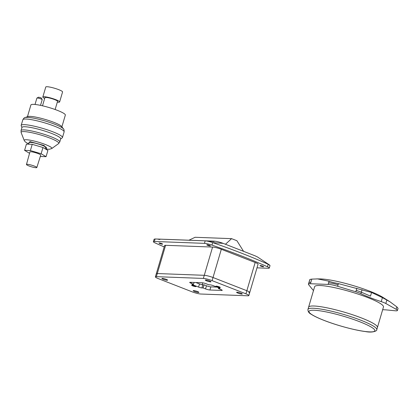 <?xml version="1.0" encoding="UTF-8"?>
<svg xmlns="http://www.w3.org/2000/svg" width="419" height="419" viewBox="0 0 419 419"><rect width="100%" height="100%" fill="white"/><g stroke="black" fill="none" stroke-linecap="round" stroke-linejoin="round"><path stroke-width="0.63" d="M44.671 98.444A8.757 1.294 16.4 0 1 42.827 97.009A8.757 1.294 16.4 0 1 47.357 97.171A8.757 1.294 16.4 0 1 55.769 99.654A8.757 1.294 16.4 0 1 59.629 101.953A8.757 1.294 16.4 0 1 57.303 102.157M42.827 97.009L45.771 87.016A8.757 1.294 16.4 0 1 50.301 87.178A8.757 1.294 16.4 0 1 58.712 89.656A8.757 1.294 16.4 0 1 62.572 91.96L59.629 101.953M42.508 105.803L44.912 97.622A6.584 0.974 16.4 0 1 48.321 97.747A6.584 0.974 16.4 0 1 54.643 99.612A6.584 0.974 16.4 0 1 57.544 101.34L55.14 109.516M40.517 105.363L42.199 99.659A2.765 0.409 -163.6 0 0 42.183 99.591A2.765 0.409 -163.6 0 0 40.978 98.931A2.765 0.409 -163.6 0 0 36.94 98.046A2.765 0.409 -163.6 0 0 36.893 98.098L35.018 104.467M27.455 116.697L30.906 104.96A17.949 2.655 16.4 0 1 40.193 105.295A17.949 2.655 16.4 0 1 57.434 110.375A17.949 2.655 16.4 0 1 65.343 115.094L61.886 126.831M63.479 128.911A20.468 3.027 16.4 0 0 54.68 124.223A20.468 3.027 16.4 0 0 24.988 117.582L27.869 116.55A17.949 2.655 16.4 0 1 53.904 122.369A17.949 2.655 16.4 0 1 61.619 126.48L63.479 128.911C63.939 129.026 64.154 130.021 64.117 131.896A21.516 3.179 16.4 0 0 54.638 126.239A21.516 3.179 16.4 0 0 33.965 120.143A21.516 3.179 16.4 0 0 22.836 119.745L21.18 125.37A21.516 3.179 16.4 0 1 32.31 125.773A21.516 3.179 16.4 0 1 52.983 131.865A21.516 3.179 16.4 0 1 62.462 137.521A21.516 3.179 16.4 0 1 62.232 137.825L60.645 138.977M42.183 99.591L41.292 98.004L40.664 97.658L38.548 97.192L36.94 98.046M59.765 141.973A20.185 2.985 16.4 0 0 50.872 136.662A20.185 2.985 16.4 0 0 31.477 130.948A20.185 2.985 16.4 0 0 21.034 130.571L21.966 127.418A20.185 2.985 16.4 0 1 32.404 127.795A20.185 2.985 16.4 0 1 51.799 133.509A20.185 2.985 16.4 0 1 60.692 138.82L59.765 141.973L58.587 143.617A19.646 2.902 16.4 0 0 50.144 138.17A19.646 2.902 16.4 0 0 30.33 132.42A19.646 2.902 16.4 0 0 21.139 132.593L24.229 140.475A14.419 2.132 16.4 0 1 30.975 140.349A14.419 2.132 16.4 0 1 45.519 144.571A14.419 2.132 16.4 0 1 51.715 148.567L58.587 143.617M28.466 144.178L28.911 142.669A9.218 1.362 16.4 0 1 33.677 142.842A9.218 1.362 16.4 0 1 42.534 145.451A9.218 1.362 16.4 0 1 46.598 147.876L46.148 149.389M34.447 166.113A5.4 0.796 16.4 0 1 36.83 167.537A5.4 0.796 16.4 0 1 34.028 167.432A5.4 0.796 16.4 0 1 28.848 165.903A5.4 0.796 16.4 0 1 26.47 164.489A5.4 0.796 16.4 0 1 29.257 164.583A5.4 0.796 16.4 0 1 34.447 166.113M26.47 164.489L29.927 151.929A5.63 0.833 16.4 0 1 32.834 152.029A5.63 0.833 16.4 0 1 38.244 153.626A5.63 0.833 16.4 0 1 40.727 155.109L36.83 167.537M29.545 153.307L24.59 150.353L30.393 150.568L41.13 153.736L46.064 156.68L40.297 156.465M30.393 150.568L32.232 144.319L26.428 144.105L24.59 150.353M32.232 144.319L42.968 147.488L41.13 153.736M42.968 147.488L47.902 150.437L46.064 156.68M21.919 127.58L21.212 125.752A21.516 3.179 16.4 0 1 21.18 125.37M361.628 318.016A35.882 5.306 -163.6 0 0 327.155 307.86A35.882 5.306 -163.6 0 0 308.594 307.19A35.882 5.306 16.4 0 1 336.818 310.107A35.882 5.306 16.4 0 1 377.44 327.449A35.882 5.306 -163.6 0 0 361.628 318.016M307.934 309.437L314.627 286.701A35.882 5.306 16.4 0 1 342.847 289.618A35.882 5.306 16.4 0 1 383.469 306.959L376.781 329.701A35.882 5.306 16.4 0 0 360.963 320.268A35.882 5.306 16.4 0 0 326.495 310.107A35.882 5.306 16.4 0 0 307.934 309.437C307.897 311.563 308.986 313.171 311.202 314.266C314.035 316.109 318.299 318.147 323.992 320.373C336.625 325.348 354.741 330.251 365.384 331.555C373.067 333.105 377.273 330.711 376.781 329.701M382.657 309.725L385.14 309.819A13.167 1.948 16.4 0 1 386.135 309.887L395.18 310.778A9.878 1.461 -163.6 0 0 395.924 310.83A9.878 1.461 -163.6 0 0 397.416 310.505A9.878 1.461 -163.6 0 0 396.133 309.301L385.82 303.503A7.898 1.168 -163.6 0 0 381.243 301.628A41.612 6.149 16.4 0 1 360.89 293.688A7.898 1.168 -163.6 0 0 355.815 291.797L337.625 286.282A9.878 1.461 -163.6 0 0 328.716 284.412A9.878 1.461 -163.6 0 0 328.145 284.412L310.437 283.747A13.167 1.948 -163.6 0 0 308.447 284.182A13.167 1.948 -163.6 0 0 308.614 284.658L312.977 290.011A9.197 1.357 -163.6 0 0 313.517 290.467M309.976 280.044C309.39 279.63 310.002 279.326 311.799 279.122L317.544 278.907L329.077 281.233C330.874 281.961 333.985 282.752 338.411 283.611L371.569 292.472L382.421 297.626L389.948 301.759L396.845 306.886L398.05 308.353L397.416 310.505M316.701 278.886L320.357 278.939A36.872 5.452 16.4 0 1 321.09 278.954A36.872 5.452 16.4 0 1 328.763 279.792A36.872 5.452 16.4 0 1 382.861 297.333L389.948 301.759M328.145 284.412L329.077 281.233M355.815 291.797L356.831 288.272M243.57 251.332L236.903 240.726L231.581 238.652L195.102 237.28L188.948 240.207M231.581 238.652L225.453 244.267M166.275 239.364L164.248 239.301C159.791 239.176 155.098 238.809 159.875 239.5M213.57 241.197C216.319 242.041 208.898 241.019 206.248 240.888L214.093 241.412M161.813 243.628A1.896 0.283 16.4 0 1 162.645 244.125A1.896 0.283 16.4 0 1 161.666 244.094A1.896 0.283 16.4 0 1 159.843 243.554A1.896 0.283 16.4 0 1 159.011 243.057A1.896 0.283 16.4 0 1 159.99 243.093A1.896 0.283 16.4 0 1 161.813 243.628M209.615 245.424A1.896 0.283 16.4 0 1 210.453 245.922A1.896 0.283 16.4 0 1 209.469 245.885A1.896 0.283 16.4 0 1 207.646 245.351A1.896 0.283 16.4 0 1 206.813 244.853A1.896 0.283 16.4 0 1 207.793 244.885A1.896 0.283 16.4 0 1 209.615 245.424M262.823 266.185A1.896 0.283 16.4 0 1 263.656 266.683A1.896 0.283 16.4 0 1 262.676 266.646A1.896 0.283 16.4 0 1 260.854 266.112A1.896 0.283 16.4 0 1 260.021 265.615A1.896 0.283 16.4 0 1 261 265.651A1.896 0.283 16.4 0 1 262.823 266.185M248.755 292.666A6.584 0.974 -163.6 0 0 249.75 292.446A6.584 0.974 -163.6 0 0 246.849 290.718L213.009 277.514A6.584 0.974 -163.6 0 0 204.273 275.309L157.293 273.544A6.584 0.974 -163.6 0 0 156.292 273.764L164.604 245.529A6.584 0.974 16.4 0 1 165.599 245.309L212.585 247.074A6.584 0.974 16.4 0 1 221.321 249.279L255.161 262.483A6.584 0.974 16.4 0 1 258.062 264.211L249.75 292.446A6.584 0.974 -163.6 0 0 246.849 290.718L213.009 277.514A6.584 0.974 -163.6 0 0 204.273 275.309L157.293 273.544A6.584 0.974 -163.6 0 0 156.292 273.764L155.376 276.886A6.584 0.974 -163.6 0 0 158.277 278.614L192.117 291.823A6.584 0.974 -163.6 0 0 200.853 294.023L247.839 295.788A6.584 0.974 -163.6 0 0 248.834 295.573A6.584 0.974 -163.6 0 0 245.932 293.839L212.093 280.636A6.584 0.974 -163.6 0 0 203.356 278.431L156.371 276.666A6.584 0.974 -163.6 0 0 155.376 276.886M164.201 246.896A160.482 23.721 16.4 0 1 155.213 242.978A6.584 0.974 16.4 0 1 153.37 241.69A6.584 0.974 16.4 0 1 154.365 241.475L204.451 243.355A6.584 0.974 16.4 0 1 211.972 245.11A160.482 23.721 16.4 0 1 267.453 266.762A6.584 0.974 16.4 0 1 269.297 268.05A6.584 0.974 16.4 0 1 268.301 268.27L256.994 267.841M153.37 241.69L154.108 239.191L155.088 238.971L205.19 240.852C207.106 240.988 209.61 241.574 212.705 242.611C233.765 249.923 252.259 257.14 268.186 264.263L270.03 265.552L269.297 268.05M206.248 240.888L205.671 240.862M166.322 239.364L214.423 241.166C216.817 241.365 219.729 242.098 223.159 243.371L255.082 255.826L257.496 256.978L269.511 264.955M192.002 285.213A2.236 0.33 16.4 0 1 194.463 285.774A2.236 0.33 16.4 0 1 195.961 286.549A2.236 0.33 16.4 0 1 195.621 286.622A2.236 0.33 16.4 0 1 193.164 286.057A2.236 0.33 16.4 0 1 191.666 285.287A2.236 0.33 16.4 0 1 192.002 285.213M219.284 286.874A2.236 0.33 16.4 0 1 220.274 287.46A2.236 0.33 16.4 0 1 219.116 287.418A2.236 0.33 16.4 0 1 216.963 286.785A2.236 0.33 16.4 0 1 215.979 286.198A2.236 0.33 16.4 0 1 217.136 286.24A2.236 0.33 16.4 0 1 219.284 286.874M209.699 280.997A2.964 0.44 16.4 0 1 211.008 281.778A2.964 0.44 16.4 0 1 209.474 281.72A2.964 0.44 16.4 0 1 206.63 280.882A2.964 0.44 16.4 0 1 205.32 280.101A2.964 0.44 16.4 0 1 206.855 280.159A2.964 0.44 16.4 0 1 209.699 280.997M240.988 293.206A2.964 0.44 16.4 0 1 242.292 293.986A2.964 0.44 16.4 0 1 240.757 293.929A2.964 0.44 16.4 0 1 237.913 293.091A2.964 0.44 16.4 0 1 236.609 292.31A2.964 0.44 16.4 0 1 238.139 292.368A2.964 0.44 16.4 0 1 240.988 293.206M166.296 279.368A2.964 0.44 16.4 0 1 167.6 280.143A2.964 0.44 16.4 0 1 166.065 280.091A2.964 0.44 16.4 0 1 163.221 279.253A2.964 0.44 16.4 0 1 161.917 278.473A2.964 0.44 16.4 0 1 163.447 278.53A2.964 0.44 16.4 0 1 166.296 279.368M197.579 291.577A2.964 0.44 16.4 0 1 198.884 292.352A2.964 0.44 16.4 0 1 197.354 292.3A2.964 0.44 16.4 0 1 194.505 291.462A2.964 0.44 16.4 0 1 193.201 290.681A2.964 0.44 16.4 0 1 194.735 290.739A2.964 0.44 16.4 0 1 197.579 291.577M202.016 282.752A3.294 0.487 16.4 0 1 206.384 283.852L208.788 284.789L210.019 284.836A2.504 0.372 16.4 0 1 213.339 285.674L218.87 287.832A2.504 0.372 16.4 0 1 219.975 288.492A2.504 0.372 16.4 0 1 219.593 288.576L218.367 288.529L220.771 289.466A3.294 0.487 16.4 0 1 222.222 290.33A3.294 0.487 16.4 0 1 221.724 290.44L209.909 289.995A3.294 0.487 16.4 0 1 205.54 288.895L203.136 287.958L201.895 287.911A2.504 0.372 16.4 0 1 198.575 287.073L193.039 284.915A2.504 0.372 16.4 0 1 191.939 284.255A2.504 0.372 16.4 0 1 192.316 284.171L193.557 284.218L191.153 283.281A3.294 0.487 16.4 0 1 189.702 282.416A3.294 0.487 16.4 0 1 190.2 282.306L202.016 282.752M218.603 287.727L218.367 288.529M217.005 287.104L210.83 286.874A3.294 0.487 16.4 0 1 206.462 285.774L204.053 284.831L203.136 287.958M204.053 284.831L202.812 284.784A2.504 0.372 16.4 0 1 199.491 283.946L195.825 282.516M194.081 282.453L193.557 284.218M28.571 143.827L29.896 141.596L44.147 145.508L46.252 149.033M359.706 321.734A34.3 5.07 -163.6 0 0 314.192 310.249A34.3 5.07 -163.6 0 0 324.123 320.399A34.3 5.07 -163.6 0 0 369.637 331.885A34.3 5.07 -163.6 0 0 359.706 321.734M338.411 283.611L338.065 284.784C334.289 283.663 331.319 283.04 329.156 282.914L328.585 282.914M338.065 284.784L337.625 286.282M396.133 309.301L396.845 306.886M311.799 279.122L310.437 283.747M371.569 292.472L370.496 296.123L361.33 292.19L360.89 293.688M362.068 289.681L361.33 292.19L356.239 290.294M381.243 301.628L382.421 297.626M386.857 299.988L385.82 303.503M310.877 282.249C309.159 282.197 308.546 282.5 309.054 283.165M165.599 245.309L156.371 276.666M212.585 247.074L203.356 278.431M221.321 249.279L212.093 280.636M255.161 262.483L245.932 293.839M268.186 264.263L267.453 266.762M211.972 245.11L212.705 242.611L223.159 243.371M155.103 238.971L154.365 241.475M205.19 240.852L204.451 243.355M202.188 284.711L202.744 282.83M219.697 288.22L219.593 288.576M221.861 289.969L221.724 290.44M210.83 286.874L209.909 289.995M206.462 285.774L205.54 288.895M202.812 284.784L201.895 287.911M199.491 283.946L198.575 287.073M193.248 284.208L193.039 284.915M191.425 282.354L191.153 283.281M62.462 137.521L64.117 131.896M51.715 148.567L49.253 149.29L46.237 149.091M24.229 140.475L25.208 141.858L28.55 143.89M21.034 130.571L21.139 132.593M24.988 117.582C24.553 117.425 23.836 118.142 22.836 119.745M308.447 284.182L309.761 279.719M157.968 239.076L155.088 238.971M248.834 295.573L249.75 292.446"/></g></svg>
